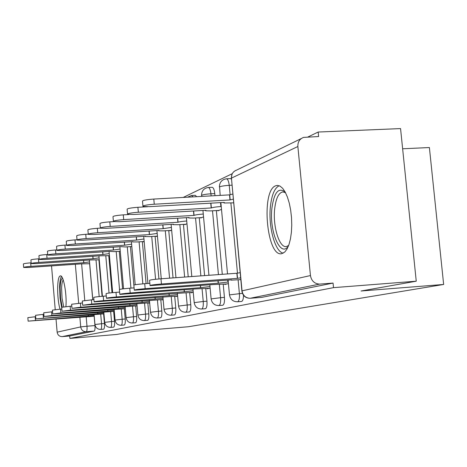 <?xml version="1.0" encoding="UTF-8"?>
<svg xmlns="http://www.w3.org/2000/svg" width="467" height="467" viewBox="0 0 467 467"><rect width="100%" height="100%" fill="white"/><g stroke="black" fill="none" stroke-linecap="round" stroke-linejoin="round"><path stroke-width="0.7" d="M241.392 301.472L241.643 301.443C242.822 300.906 243.441 298.845 243.5 295.261M222.619 305.243L222.841 305.22C224.178 304.437 224.709 301.828 224.434 297.386L220.582 297.689C220.856 302.131 220.331 304.747 219 305.529L218.76 305.552M205.299 308.728L205.492 308.705C206.729 307.969 207.214 305.465 206.951 301.192L203.233 301.484C203.495 305.757 203.017 308.267 201.791 309.002L201.575 309.026M189.269 311.95L189.444 311.933C190.589 311.232 191.032 308.827 190.775 304.712L187.185 304.998C187.436 309.113 186.998 311.524 185.866 312.219L185.673 312.236M174.395 314.939L174.547 314.927C175.61 314.262 176.018 311.944 175.773 307.981L172.294 308.255C172.545 312.225 172.142 314.542 171.085 315.207L170.916 315.219M160.549 317.723L160.683 317.712C161.675 317.081 162.049 314.851 161.81 311.016L158.447 311.285C158.687 315.12 158.313 317.356 157.332 317.986L157.181 317.998M147.63 320.321L147.753 320.309C148.681 319.708 149.026 317.554 148.792 313.853L145.535 314.116C145.762 317.823 145.424 319.977 144.507 320.572L144.367 320.59M135.553 322.75L135.663 322.738C136.527 322.166 136.849 320.088 136.621 316.498L133.457 316.754C133.685 320.344 133.369 322.423 132.511 322.995L132.389 323.006M124.234 325.026L124.333 325.014C125.144 324.466 125.442 322.458 125.22 318.984L122.15 319.23C122.372 322.709 122.08 324.717 121.274 325.266L121.157 325.277M113.604 327.163L113.691 327.151C114.456 326.626 114.73 324.682 114.514 321.314L111.531 321.553C111.747 324.927 111.473 326.877 110.72 327.396L110.615 327.408M103.598 329.171L103.68 329.165C104.398 328.663 104.655 326.772 104.445 323.503L101.543 323.742C101.753 327.011 101.502 328.902 100.79 329.404L100.697 329.41M65.905 306.58C67.026 294.344 63.419 274.666 60.354 275.909L60.155 275.968C56.886 276.692 56.828 298.495 60.015 309.131M275.705 185.773C260.72 190.583 266.78 257.924 281.864 253.634L284.759 252.034L287.042 248.999L288.974 244.556L290.451 238.911L291.396 232.321L291.758 225.106L291.519 217.61L290.684 210.214L289.307 203.273L287.444 197.132L285.203 192.077L282.681 188.347L280.013 186.094L277.328 185.405L275.705 185.773M416.249 281.198L361.079 291.005L443.65 284.467L188.347 326.742L134.636 331.261L116.616 334.465L69.887 338.417L333.52 287.649L416.249 281.198L400.558 128.583L318.173 132.033L307.94 136.989M232.303 173.654L183.239 197.43M402.636 148.78L429.389 147.537L443.65 284.467M318.173 132.033L318.617 136.533L303.661 137.391C299.645 138.868 297.712 141.91 297.864 146.515L310.45 275.559C311.466 280.959 314.524 283.808 319.626 284.105L250.102 298.285M333.52 287.649L333.064 283.072L319.889 284.088M89.611 263.738L92.723 299.68M94.153 316.247L94.959 325.569L86.996 326.223C87.195 329.404 86.967 331.237 86.307 331.722L62.164 336.625C59.327 336.503 57.651 335.014 57.137 332.165L56.028 319.084M55.229 309.603L51.533 265.904M62.309 336.614L69.676 335.995L69.887 338.417M131.425 246.558L131.834 246.704M136.679 305.867L137.1 306.072M143.41 241.556L143.439 241.877L144.186 241.562M148.88 302.849L148.909 303.165L149.673 302.978M156.229 236.203L156.258 236.535L157.426 236.051M161.932 299.627L161.961 299.954L163.146 299.662M169.976 230.47L170.006 230.815L171.652 230.126M175.931 296.166L175.966 296.504L177.635 296.096M184.751 224.3L184.786 224.662L186.975 223.746M190.98 292.447L191.015 292.797L193.245 292.249M200.676 217.657L200.711 218.025L203.536 216.851M207.208 288.443L207.243 288.804L210.121 288.092M217.891 210.471L217.926 210.856L221.492 209.374M224.75 284.105L224.785 284.485L228.421 283.592M214.773 193.583L210.926 193.793C210.459 189.859 209.59 187.757 208.317 187.489L212.146 187.285C213.425 187.553 214.3 189.649 214.773 193.583L214.966 195.685M216.355 210.564L222.286 274.316M223.208 284.222L224.434 297.386M199.257 217.739L204.593 275.606M205.784 288.548L206.951 301.192M183.438 224.382L188.224 276.803M189.666 292.552L190.775 304.712M168.756 230.546L173.047 277.906M174.711 296.259L175.773 307.981M155.091 236.279L158.926 278.951M160.794 299.715L161.81 311.016M142.347 241.626L146.095 283.592M147.817 302.937L148.792 313.853M130.433 246.623L133.836 285.045M135.687 305.943L136.621 316.498M119.266 251.304L122.576 288.921M124.321 308.763L125.22 318.984M108.776 255.7L112.016 292.716M113.65 311.407L114.514 321.314M98.911 259.839L102.08 296.3M103.61 313.9L104.445 323.503M231.363 179.1L230.424 178.598L226.448 178.803C227.814 179.089 228.748 181.266 229.239 185.329L230.108 194.646M196.665 196.695L195.282 195.299L191.587 195.504L192.964 196.899M333.064 283.072L261.812 297.362M69.676 335.995L94.246 331.062C94.924 330.578 95.163 328.745 94.959 325.569M94.153 315.348L88.321 316.036L88.222 314.898M28.131 321.098L27.845 317.648L35.655 316.708M88.321 316.036L28.137 321.144L94.229 316.235M89.53 261.905L83.727 262.746L30.962 266.348C26.298 266.721 23.87 267.095 23.671 267.463L28.75 267.463L81.089 263.878L89.687 263.732M23.665 267.369L23.385 263.983C23.578 263.604 26.006 263.225 30.67 262.857L31.155 262.822M83.529 260.417L83.727 262.746M103.878 312.925L97.772 313.643L97.667 312.435M35.831 318.844L35.539 315.295L43.84 314.291M97.772 313.643L35.836 318.897L103.96 313.871M114.217 310.351L107.819 311.104L107.708 309.814M44.021 316.445L43.711 312.791L52.549 311.722M107.819 311.104L51.866 315.534L44.021 316.503L114.304 311.355M62.175 307.076L60.552 298.004L60.132 287.882C60.371 281.834 61.2 278.665 62.619 278.373M63.214 279.92C62.298 281.146 61.761 283.948 61.603 288.326L62.053 298.232L63.716 306.842M61.498 276.482C60.418 278.087 59.782 281.531 59.601 286.82L60.045 298.039L61.79 308.267M288.419 246.074C280.463 258.228 269.12 231.223 271.917 208.119C274.147 192.252 278.583 186.928 285.232 192.135M285.547 192.737L282.868 191.919C278.641 192.737 275.915 198.37 274.678 208.819C272.64 226.361 279.4 248.403 286.499 246.529L288.664 245.444M279.219 185.726C274.66 187.897 271.724 194.815 270.416 206.478C268.181 226.46 274.987 251.853 283.212 253.155M99.092 257.872L93.021 258.759L38.755 262.425C33.91 262.81 31.4 263.201 31.219 263.592L36.408 263.604L90.219 259.961L99.261 259.815M31.207 263.487L30.915 260.008C31.096 259.605 33.612 259.208 38.452 258.823L39.175 258.776M92.805 256.278L93.021 258.759M109.249 253.593L102.886 254.521L47.039 258.251C42.001 258.648 39.397 259.062 39.234 259.483L44.54 259.506L99.915 255.799L109.43 255.659M39.228 259.36L38.924 255.788C39.088 255.35 41.686 254.935 46.723 254.538L47.716 254.468M102.652 251.876L102.886 254.521M125.226 307.613L118.507 308.401L118.385 307.023M52.736 313.894L52.415 310.123L61.848 308.991M118.507 308.401L60.873 312.943L52.742 313.958L125.319 308.681M136.977 304.682L129.908 305.523L129.779 304.046M62.035 311.168L61.708 307.28L71.795 306.066M129.908 305.523L70.482 310.181L62.041 311.244L137.076 305.832M149.545 301.559L142.091 302.441L141.95 300.859M71.982 308.255L71.638 304.245L82.461 302.937M142.091 302.441L80.762 307.222L71.988 308.343L149.656 302.791M120.066 249.034L113.388 250.014L55.859 253.803C50.611 254.223 47.914 254.655 47.774 255.105L53.197 255.145L110.218 251.374L114.362 251.631L120.264 251.24M47.762 254.97L47.453 251.293C47.593 250.826 50.284 250.388 55.532 249.973L56.834 249.886M113.137 247.183L113.388 250.014M131.612 244.171L124.584 245.21L65.269 249.063C59.794 249.495 56.997 249.956 56.881 250.44L62.426 250.493L121.204 246.658L125.419 246.95L131.822 246.529M56.869 250.283L56.548 246.5C56.665 246.004 59.455 245.537 64.931 245.105L66.583 245M124.315 242.18L124.584 245.21M143.953 238.976L136.545 240.073L75.333 243.99C69.612 244.445 66.705 244.93 66.618 245.455L72.292 245.525L132.932 241.626L132.698 241.912L137.222 241.953L144.18 241.503M66.606 245.274L66.273 241.381C66.355 240.844 69.262 240.347 74.983 239.898L77.026 239.764M136.253 236.822L136.545 240.073M163.018 298.209L155.143 299.143L154.991 297.438M82.647 305.132L82.291 300.987L93.92 299.586M155.143 299.143L91.783 304.046L82.653 305.237L163.141 299.534M157.186 233.407L149.358 234.574L86.121 238.555C80.126 239.028 77.102 239.548 77.061 240.108L82.863 240.196L145.482 236.232L145.237 236.553L149.843 236.611L157.204 236.144M77.037 239.904L76.693 235.893C76.74 235.31 79.758 234.784 85.753 234.311L88.216 234.16M149.043 231.072L149.358 234.574M177.501 294.607L169.153 295.605L168.99 293.761M94.106 301.775L93.739 297.491C93.756 297.17 96.926 296.743 103.242 296.206L106.266 295.979M169.153 295.605L103.627 300.637C97.311 301.174 94.141 301.594 94.118 301.892L177.629 296.037M171.407 227.429L163.111 228.667L97.714 232.712C91.415 233.214 88.269 233.763 88.275 234.376L94.211 234.481L158.949 230.453L158.687 230.809L163.38 230.879L170.98 230.406M88.251 234.13L87.895 230.003C87.889 229.373 91.036 228.812 97.334 228.316L100.259 228.135M162.767 224.884L163.111 228.667M193.11 290.731L184.243 291.787L184.062 289.797M106.458 298.156L106.067 293.725C106.027 293.381 109.336 292.926 115.991 292.36L119.616 292.091M184.243 291.787L116.394 296.959C109.739 297.532 106.429 297.975 106.47 298.296L193.093 292.289M186.724 220.996C182.55 221.294 179.661 221.708 178.061 222.251L110.212 226.419C103.575 226.944 100.288 227.54 100.358 228.2L106.429 228.322L173.432 224.236L173.158 224.639L177.933 224.72L185.796 224.236M100.335 227.914L99.961 223.658C99.891 222.975 103.172 222.374 109.809 221.848L113.703 221.615M177.542 218.217L177.915 222.31M209.981 286.545L200.536 287.672L200.331 285.506M119.803 294.245L119.4 289.657C119.283 289.283 122.739 288.799 129.773 288.203L134.087 287.882M200.536 287.672L130.194 292.99C123.16 293.591 119.704 294.064 119.821 294.408L195.597 288.921L209.397 288.273M203.279 214.044L203.127 214.055C198.796 214.359 195.766 214.802 194.056 215.38L123.708 219.613C116.697 220.173 113.265 220.809 113.417 221.533L119.616 221.679L189.053 217.529L188.761 217.984L193.618 218.077L201.756 217.593M113.388 221.195L113.002 216.811C112.851 216.069 116.277 215.415 123.288 214.867L128.962 214.534M193.484 211.002L193.893 215.45M228.27 282.004L218.177 283.212L217.955 280.848M134.274 290.007L133.854 285.249C133.638 284.847 137.257 284.327 144.717 283.697L149.837 283.317M218.177 283.212L145.161 288.682C137.701 289.318 134.076 289.826 134.292 290.2L212.824 284.566L227.02 283.936M221.224 206.519L220.885 206.537C216.379 206.852 213.209 207.319 211.37 207.949L138.343 212.24C130.912 212.829 127.316 213.524 127.567 214.312L133.906 214.481L205.947 210.278L205.643 210.792L210.576 210.897L219.017 210.407M127.532 213.915L127.135 209.397C126.878 208.586 130.468 207.879 137.905 207.29L147.829 206.729M210.745 203.174L211.195 208.025M240.639 277.812L237.347 278.367L236.862 273.253L240.155 272.675M150.024 285.395L149.58 280.463C149.236 280.025 153.036 279.464 160.975 278.787L236.862 273.253M237.347 278.367L161.442 283.994C153.503 284.672 149.703 285.22 150.041 285.629L231.521 279.838L231.183 280.142L240.809 279.622M233.243 199.129L229.986 199.958L154.262 204.219C146.352 204.85 142.581 205.603 142.966 206.472L149.428 206.659L224.277 202.404L223.967 202.993L233.593 202.853M142.925 205.994L142.505 201.347C142.126 200.448 145.885 199.683 153.801 199.059L229.513 194.879L232.764 194.038M229.513 194.879L229.986 199.958M238.106 279.826L239.396 293.568C239.682 298.197 239.104 300.923 237.662 301.758L237.388 301.787M297.864 146.515L231.439 178.125L242.034 290.848L310.45 275.559M81.649 264.153L84.772 300.439M86.185 316.819L86.996 326.223L80.709 326.9L79.875 317.175M78.678 303.241L75.339 264.275M57.137 332.165L80.709 326.9C81.264 329.988 83.073 331.599 86.138 331.733L94.235 331.062L86.138 331.733L62.164 336.625M231.936 185.189L229.239 185.329C224.68 185.632 221.457 186.135 219.566 186.841L220.185 195.393M230.896 203.005L237.475 273.102M242.42 293.334L229.472 294.887C230.359 299.505 233.086 301.799 237.662 301.758L241.643 301.443M201.651 196.42L201.715 195.212C203.472 194.564 206.548 194.091 210.926 193.793L211.125 195.895M212.508 210.786L218.433 274.596M219.356 284.508L220.582 297.689L211.119 298.915C211.965 303.352 214.592 305.552 219 305.529L222.841 305.22M195.545 217.961L200.874 275.88M202.065 288.828L203.233 301.484L194.196 302.639C195.008 306.901 197.541 309.02 201.791 309.002L205.492 308.705M179.853 224.604L184.634 277.065M186.07 292.827L187.185 304.998L178.54 306.083C179.322 310.187 181.762 312.23 185.866 312.219L189.444 311.933M165.289 230.762L169.574 278.163M171.237 296.527L172.294 308.255L164.016 309.282C164.763 313.234 167.122 315.207 171.085 315.207L174.547 314.927M151.734 236.489L155.575 279.284M157.432 299.977L158.447 311.285L150.502 312.26C151.22 316.071 153.497 317.98 157.332 317.986L160.683 317.712M139.096 241.836L142.838 283.848M144.56 303.188L145.535 314.116L137.893 315.038C138.588 318.722 140.795 320.566 144.507 320.572L147.753 320.309M127.275 246.827L130.929 288.116M132.523 306.194L133.457 316.754L126.108 317.636C126.779 321.203 128.915 322.989 132.511 322.995L135.663 322.738M116.201 251.509L119.534 289.435M121.251 309.008L122.15 319.23L115.069 320.07C115.717 323.526 117.783 325.254 121.274 325.266L124.333 325.014M105.799 255.904L109.044 293.054M110.667 311.647L111.531 321.553L104.696 322.358C105.326 325.703 107.334 327.385 110.72 327.396L113.691 327.151M96.015 260.031L99.185 296.568M100.714 314.128L101.543 323.742L94.947 324.507C95.554 327.758 97.504 329.387 100.79 329.404L103.68 329.165M262.045 297.345L250.131 298.279L319.626 284.105M241.871 290.888L231.439 178.125C231.323 174.098 233.051 171.424 236.611 170.105L301.244 138.571M242.034 290.848L241.888 291.081C242.758 295.78 245.502 298.18 250.131 298.279C245.607 298.039 242.91 295.558 242.034 290.848M88.409 316.013L88.31 314.892M35.463 320.257L35.171 316.749M83.616 260.405L83.815 262.711M30.67 262.857L30.962 266.348M97.866 313.62L97.766 312.429M43.413 317.969L43.11 314.349M107.918 311.08L107.807 309.808M51.866 315.534L51.557 311.804M92.898 256.272L93.108 258.718M38.452 258.823L38.755 262.425M102.758 251.871L102.985 254.48M46.723 254.538L47.039 258.251M118.612 308.378L118.495 307.017M60.873 312.943L60.547 309.09M130.019 305.494L129.89 304.04M70.482 310.181L70.143 306.194M142.213 302.412L142.073 300.847M80.762 307.222L80.406 303.101M113.248 247.177L113.493 249.973M55.532 249.973L55.859 253.803M124.426 242.169L124.695 245.163M64.931 245.105L65.269 249.063M136.376 236.81L136.662 240.02M74.983 239.898L75.333 243.99M155.272 299.113L155.12 297.426M91.783 304.046L91.409 299.779M149.171 231.06L149.481 234.516M85.753 234.311L86.121 238.555M169.293 295.57L169.13 293.749M103.627 300.637L103.242 296.206M162.913 224.878L163.246 228.608M97.334 228.316L97.714 232.712M184.395 291.752L184.214 289.785M116.394 296.959L115.991 292.36M177.693 218.212L178.061 222.251M109.809 221.848L110.212 226.419M200.699 287.631L200.501 285.489M130.194 292.99L129.773 288.203M193.647 210.996L194.056 215.38M123.288 214.867L123.708 219.613M218.352 283.171L218.136 280.836M227.931 282.033L227.75 280.118M145.161 288.682L144.717 283.697M220.517 202.62L220.885 206.537M210.926 203.163L211.37 207.949M137.905 207.29L138.343 212.24M237.54 278.32L237.055 273.201M161.442 283.994L160.975 278.787M229.7 194.797L230.178 199.876M153.801 199.059L154.262 204.219M94.941 324.472L94.071 314.431M92.799 299.674L89.366 260.02M104.696 322.312L103.791 311.95M102.431 296.271L98.916 255.869M115.063 320.023L114.123 309.312M112.67 292.646L109.062 251.45M126.102 317.578L125.127 306.498M123.568 288.799L119.867 246.745M137.888 314.974L136.872 303.492M135.208 284.742L131.396 241.725M150.497 312.184L149.428 300.281M147.928 283.457L143.719 236.349M164.01 309.201L162.895 296.831M161.267 278.77L156.93 230.581M178.534 305.984L177.367 293.118M175.966 277.696L171.126 224.376M191.587 195.504L187.46 197.202M194.19 302.523L192.959 289.12M191.809 276.54L186.421 217.686M208.317 187.489C203.956 188.172 201.703 190.775 201.546 195.299M211.107 298.781L209.817 284.794M208.936 275.291L202.947 210.454M226.448 178.803C221.918 179.497 219.566 182.206 219.397 186.928M229.46 294.724L228.094 280.095M227.517 273.936L220.862 202.602M232.011 174.273L231.276 178.207"/></g></svg>
